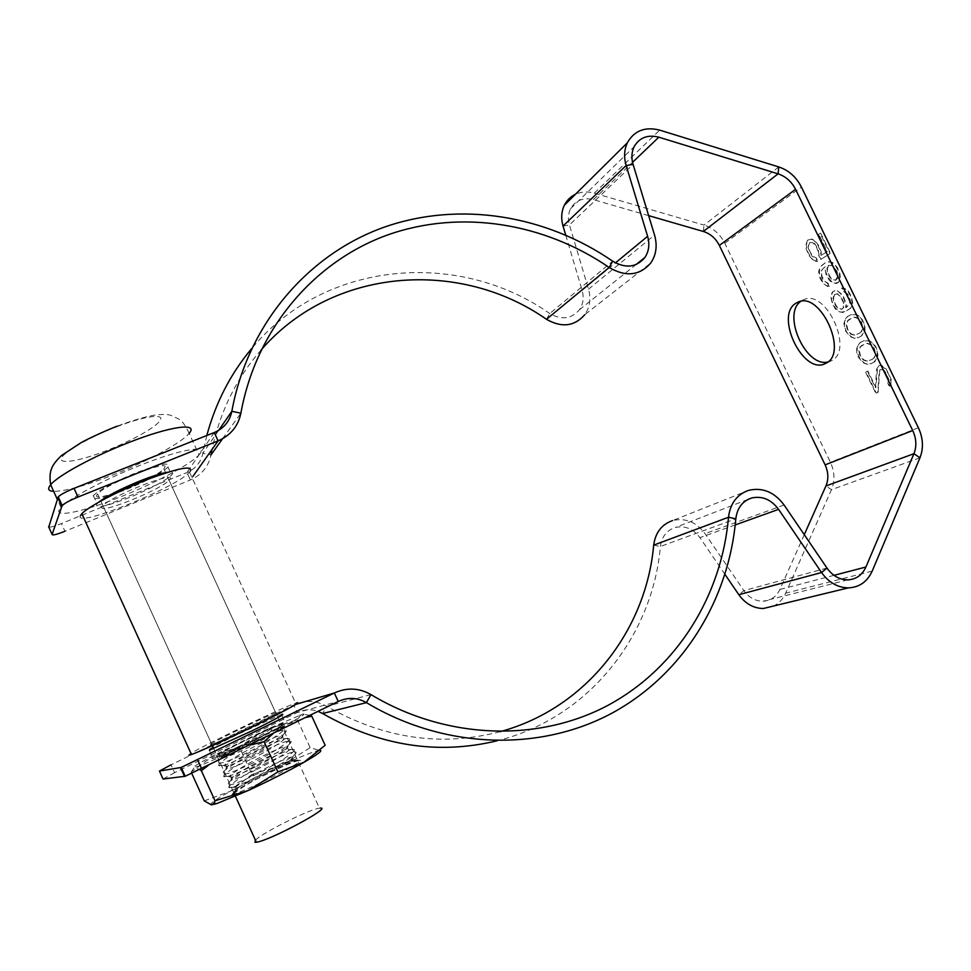 <?xml version="1.0" encoding="UTF-8"?>
<svg xmlns="http://www.w3.org/2000/svg" width="971" height="971" viewBox="0 0 971 971"><rect width="100%" height="100%" fill="white"/><g stroke="black" fill="none" stroke-linecap="round" stroke-linejoin="round"><path stroke-width="0.73" stroke-dasharray="4.86 3.64" d="M500.053 731.685C441.356 747.112 383.569 738.652 326.693 706.305C316.048 700.322 305.064 699.873 293.752 704.982L171.017 764.845L174.586 772.698L297.223 712.544C304.105 709.316 311.084 708.927 318.148 711.391M724.997 574.431L699.897 537.631C693.245 528.794 685.077 525.408 675.367 527.459C666.761 530.275 661.773 536.623 660.389 546.503C652.658 636.139 588.487 718.346 497.043 740.8M163.043 779.021L174.586 772.698M213.147 758.497C208.231 759.528 217.917 754.018 242.204 741.941C262.74 731.928 277.075 725.471 285.183 722.558C290.365 721.332 280.922 726.721 256.854 738.749C235.917 748.957 221.339 755.535 213.147 758.497L209.36 750.207C204.517 751.384 214.251 745.971 238.563 733.979L281.481 714.51M804.267 534.669L779.895 589.47C776.363 596.789 770.756 600.709 763.06 601.231C755.365 601.195 748.981 597.663 743.883 590.623L705.031 533.649C696.207 521.961 685.392 517.592 672.587 520.577L748.726 490.331M703.332 231.462L704.011 225.102C713.2 228.039 720.118 234.084 724.791 243.223L830.411 462.245C834.732 471.724 835.084 480.863 831.492 489.663L785.66 593.16C783.039 598.949 779.082 603.222 773.79 605.965M827.79 362.001L831.152 360.872C854.735 351.065 825.969 287.889 803.393 299.833L800.747 301.398M878.172 392.248L876.279 393.097L865.986 371.893L867.868 370.995L875.878 387.526L877.65 367.074L878.889 365.739L881.498 365.242L886.159 368.931L891.111 379.127L891.099 384.989L889.824 386.3L888.368 383.302L888.866 379.43L884.799 371.043L883.149 369.611L880.636 369.32L879.677 371.238L878.172 392.248L875.806 393.316L865.525 372.111L867.394 371.213L875.417 387.745L876.607 369.029L879.192 365.594L881.025 365.46L885.686 369.15L888.999 374.976L891.026 382.113L890.625 385.22L889.351 386.519L887.907 383.533L888.392 379.649L886.171 374.078L882.675 369.83L880.163 369.55L879.204 371.468L877.711 392.466M874.276 362.074L870.853 363.737L865.185 363.555L860.658 359.938L857.235 352.886L857.175 347.048L860.5 342.399L863.887 340.675L869.591 340.724L874.216 344.353L876.352 347.752L878.002 355.107L876.764 359.404L874.276 362.074L870.38 363.955L866.787 364.234L862.734 362.559L858.109 356.818L856.762 353.104L856.701 347.266L860.027 342.617L863.413 340.882L869.118 340.942L873.742 344.571L875.878 347.97L877.238 351.757L877.25 357.68L873.803 362.292M861.58 335.917L858.206 337.665L852.599 337.629L848.108 334.085L846.032 330.759L844.697 327.033L844.6 321.146L847.865 316.376L851.203 314.543L856.847 314.47L861.423 318.015L864.906 325.2L864.955 331.172L861.58 335.917L857.733 337.884L854.177 338.248L850.171 336.658L845.571 330.965L843.896 323.719L845.025 319.386L847.392 316.582L850.73 314.762L856.361 314.689L860.949 318.233L864.433 325.406L864.481 331.39L861.107 336.136M837.293 290.73L841.784 294.189L843.593 296.932L846.105 303.073L846.348 307.455L849.856 303.984L850.268 299.954L848.035 294.383L843.496 290.912L842.051 287.938L845.802 288.812L848.363 291.142L851.349 296.301L852.756 303.11L850.839 307.965L845.947 311.448L840.692 312.128L838.386 311.181L834.089 306.132L831.613 300.063L831.856 293.91L833.082 291.676L834.89 290.608L837.293 290.73L841.311 294.395L844.552 300.112L845.875 307.673L849.37 304.202L849.795 300.173L847.562 294.589L843.022 291.118L841.578 288.144L845.328 289.018L847.889 291.349L850.875 296.507L852.271 303.328L850.365 308.183L845.474 311.655L842.61 312.492L837.912 311.388L835.4 309.057L832.196 303.401L830.788 296.713L831.382 294.116L832.608 291.883L834.417 290.815L836.808 290.936M829.513 286.227L825.86 285.377L823.372 283.083L819.403 274.902L819.609 268.676L820.823 266.394L825.544 262.668L828.36 261.685L833.082 262.619L837.439 267.668L839.964 273.846L840.303 277.488L838.434 282.44L834.575 283.204L832.256 282.306L827.96 277.281L825.459 271.164L825.18 266.746L822.595 269.113L821.32 272.196L821.952 276.371L824.865 281.42L828.081 283.277L829.513 286.227L827.668 286.481L822.898 283.289L819.997 278.24L818.565 271.516L820.337 266.6L825.071 262.874L830.278 261.939L835.145 265.119L838.41 270.848L839.83 277.694L837.961 282.646L836.492 283.508L831.783 282.5L829.27 280.206L826.054 274.538L824.707 266.952L821.345 270.569L821.478 276.565L823.19 280.085L827.608 283.483L829.04 286.421M819.099 255.191L818.237 249.559L815.021 243.891L811.817 242.119L809.778 242.689L808.527 245.833L809.462 250.615L812.654 256.235L816.186 257.813L817.898 261.333L813.649 260.204L811.186 257.946L807.714 251.756L806.282 244.995L808.006 239.995L811.744 239.06L814.014 239.886L818.298 244.862L821.102 251.586L821.454 255.227L827.231 251.55L818.869 234.339L820.665 233.137L830.496 253.37L821.102 259.306L818.626 255.385L818.553 252.339L816.041 246.221L812.97 242.786L809.996 242.422L808.527 244.17L808.2 248.248L812.181 256.441L815.713 258.019L817.424 261.539L815.434 261.26L813.176 260.398L808.94 255.458L806.173 248.807L805.796 245.202L807.52 240.189L811.258 239.254L813.54 240.092L817.825 245.056L820.616 251.78L820.981 255.422L826.746 251.756L818.383 234.533L820.179 233.343L830.011 253.565L820.629 259.512L818.626 255.385M872.456 359.294L874.458 357.571L875.599 354.063L874.422 348.71L870.951 344.499L867.504 343.273L864.943 343.831L860.355 346.902L859.262 350.397L860.427 355.677L863.838 359.84L867.237 361.091L872.456 359.294L873.985 357.789L875.126 354.281L873.949 348.929L870.477 344.717L867.03 343.491L861.835 345.385L859.881 347.12L858.789 350.616L859.966 355.896L863.365 360.059L866.775 361.309L871.982 359.513M859.76 333.138L861.726 331.366L862.831 327.797L861.653 322.421L858.206 318.257L854.796 317.092L852.271 317.711L847.744 320.928L846.688 324.484L847.865 329.776L851.251 333.903L854.614 335.092L859.76 333.138L861.253 331.584L862.357 328.004L861.18 322.627L857.721 318.464L854.322 317.299L849.2 319.338L847.27 321.134L846.214 324.69L847.392 329.994L850.778 334.109L854.152 335.311L859.286 333.356M834.878 294.407L833.555 297.429L834.186 301.58L836.177 305.683L838.98 308.596L842.027 309.13L843.933 307.309L843.471 301.544L841.469 297.393L837.342 293.728L834.405 294.614L833.082 297.636L833.713 301.787L835.703 305.901L838.507 308.802L841.554 309.348L843.459 307.516L842.998 301.75L840.983 297.612L838.167 294.686L836.868 293.934L834.405 294.614M828.712 265.326L827.401 268.433L828.045 272.645L830.047 276.771L832.851 279.66L835.897 280.121L837.439 278.434L837.33 272.353L835.315 268.19L832.487 265.301L828.239 265.52L826.928 268.639L827.559 272.851L829.574 276.978L832.378 279.866L835.424 280.328L837.488 276.796L836.856 272.56L834.829 268.397L832.001 265.508L828.239 265.52M778.766 166.927L704.011 225.102L594.276 193.168C587.528 191.287 581.228 191.675 575.366 194.334M648.652 215.635L593.427 199.65C583.195 197.259 575.572 200.269 570.584 208.692C568.156 213.644 567.78 219.07 569.443 224.956L588.523 289.188C591.157 298.801 589.883 307.322 584.724 314.762L650.728 263.056M565.717 235.055L582.115 290.402C584.105 297.636 583.207 304.081 579.408 309.761C571.494 318.998 561.614 320.26 549.768 313.548C459.489 249.948 325.273 259.463 251.623 348.638M261.15 349.936C236.633 377.974 220.259 411.146 212.018 449.452M206.811 435.494L202.83 453.311C200.924 462.293 195.644 468.702 186.966 472.525L61.44 523.551C54.655 526.246 50.419 527.423 48.756 527.071M218.706 430.323L202.83 453.311L210.95 454.962C208.498 466.626 201.64 474.965 190.389 479.965L64.948 531.271L61.44 523.551M126.764 489.323C147.677 480.596 161.417 473.193 167.983 467.112C171.175 461.65 160.288 463.64 135.309 473.095C113.983 481.944 99.989 489.433 93.325 495.562C90.497 501.085 101.639 498.997 126.764 489.323M98.714 502.177L97.039 503.706C94.151 509.083 105.244 506.898 130.332 497.14C151.233 488.389 164.997 481.009 171.612 475.025C173.809 472.586 172.583 471.651 167.959 472.209M255.434 840.146C262.376 832.754 310.101 808.977 319.471 808.163L320.454 808.09M164.439 467.925C172.255 458.009 105.985 483.631 97.61 493.96L96.772 495.161C91.978 503.973 156.185 478.485 163.808 468.75L164.439 467.925M199.019 454.877C209.19 444.402 181.249 448.796 139.205 465.704C104.322 479.516 68.553 498.693 60.979 507.445C49.667 519.254 83.263 512.215 123.39 495.72C157.326 482.029 191.336 463.774 199.019 454.877L189.114 433.345C181.65 442.715 147.762 461.164 113.753 474.637C85.788 485.634 65.761 491.205 53.672 491.362M273.094 733.615L286.53 724.682C301.459 716.707 306.824 713.2 302.649 714.171L266.503 729.512L213.899 755.341C198.46 763.473 191.93 767.503 194.334 767.43L195.11 767.26C200.135 765.84 212.006 760.803 230.746 752.149L286.53 724.682L305.78 717.496M278.883 728.845C273.652 733.627 262.971 740.096 246.816 748.228C229.435 756.591 220.733 759.54 220.72 757.052L236.948 748.071L217.625 756.421C213.596 757.865 213.705 757.307 217.953 754.783C227.165 749.26 256.89 734.659 272.766 727.837L282.792 723.917C285.268 723.371 282.039 725.483 273.094 730.277L236.948 748.071L218.244 760.779C215.72 765.67 225.527 762.89 247.702 752.44C274.477 738.737 283.059 731.187 284.357 729.464L285.328 727.898C287.258 725.932 283.18 726.721 273.094 730.277C280.619 726.83 282.998 725.956 280.243 727.655L279.49 728.116M310.04 715.384L302.649 714.171L300.585 715.166L297.357 719.79L266.503 729.512L239.267 746.723L251.938 774.47L282.707 764.881L310.162 747.658L319.277 750.365L325.151 745.279M297.357 719.79L310.162 747.658M239.267 746.723L213.899 755.341L191.166 772.103L191.797 773.511M204.25 800.893L230.285 791.292L251.938 774.47M191.166 772.103L194.334 767.43L199.953 769.675M207.782 765.816L230.746 752.149L249.765 745.121M320.066 750.292L319.277 750.365C313.669 751.457 301.483 756.288 282.707 764.881L230.285 791.292C215.016 799.861 208.704 804.389 211.35 804.85L211.484 804.85M285.85 763.315L237.543 787.651C234.909 788.428 233.865 788.355 234.412 787.42L235.249 786.461C240.687 781.922 251.574 775.477 267.923 767.114C287.04 757.793 295.208 754.94 292.405 758.545L285.85 763.315L293.424 760.609L300.233 760.317C300.949 761.58 291.992 766.993 273.385 776.569C254.414 786.025 241.111 791.875 233.453 794.144L232.118 794.375C223.852 795.2 280.922 765.84 296.592 761.094L300.233 760.317C296.349 759.589 294.832 760.159 271.091 771.557C246.306 784.556 245.942 785.041 235.298 792.312L233.453 794.144M294.431 760.427L294.529 760.293C294.796 758.254 286.372 761.434 269.27 769.845C255.045 777.103 244.668 783.124 238.126 787.894L233.368 793.95M237.543 787.651C235.261 789.192 234.642 789.969 235.674 789.969L235.844 789.969M267.074 762.769C248.406 772.406 235.941 780.077 229.654 785.806L228.634 787.129C229.229 789.338 239.169 785.636 258.48 776.035C274.308 768 286.008 761.179 293.582 755.547L295.536 753.836C298.522 749.309 289.042 752.282 267.074 762.769M257.436 773.766C235.346 784.386 225.636 787.432 228.319 782.881L230.443 781.048C238.174 775.331 250.02 768.449 265.981 760.39C285.183 750.947 294.917 747.379 295.208 749.685L294.237 750.984C288.047 756.688 275.776 764.274 257.436 773.766M256.587 769.615C272.717 761.385 283.447 754.989 288.763 750.413L289.601 749.394C289.613 747.354 281.129 750.462 264.173 758.715C250.13 765.84 239.825 771.824 233.258 776.691L231.547 778.135C228.986 781.849 237.337 779.009 256.587 769.615M255.3 766.993C238.308 775.307 229.666 778.475 229.35 776.484L230.224 775.416C235.601 770.78 246.476 764.311 262.838 755.984C281.991 746.748 290.195 744.017 287.452 747.767L285.79 749.187C279.345 754.018 269.173 759.953 255.3 766.993M261.964 751.603C243.284 761.191 230.831 768.898 224.617 774.749L223.585 776.193C224.471 778.414 234.472 774.809 253.601 765.366C269.246 757.489 280.874 750.692 288.472 744.975L290.596 743.07C293.509 738.373 283.969 741.213 261.964 751.603M252.569 763.097C230.443 773.632 220.684 776.545 223.281 771.824L225.588 769.785C233.356 763.983 245.117 757.125 260.883 749.236C279.903 739.963 289.698 736.491 290.268 738.785L289.297 740.218C283.168 746.031 270.921 753.666 252.569 763.097M251.707 758.921C267.838 750.741 278.543 744.308 283.823 739.623L284.673 738.506C284.418 736.467 275.885 739.489 259.087 747.597C245.226 754.576 234.982 760.536 228.379 765.476L226.51 767.102C224.022 770.95 232.409 768.231 251.707 758.921M250.409 756.3C233.586 764.468 224.884 767.551 224.313 765.561L225.199 764.395C230.528 759.65 241.378 753.144 257.752 744.878C276.929 735.727 285.195 733.093 282.512 736.977L280.704 738.579C274.223 743.483 264.124 749.394 250.409 756.3M256.866 740.448C238.174 749.976 225.745 757.732 219.58 763.692L218.548 765.269C219.713 767.503 229.775 763.983 248.734 754.71C264.197 746.978 275.74 740.218 283.35 734.416L285.668 732.304C288.496 727.449 278.895 730.156 256.866 740.448M223.014 754.965L217.953 754.783C223.973 753.144 232.615 749.576 243.867 744.053C255.155 738.482 264.78 733.081 272.766 727.837L270.678 731.515L245.529 745.619C235.698 750.425 228.185 753.545 223.014 754.965L220.72 757.052M270.678 731.515L278.641 728.359M189.296 755.195C177.948 757.902 278.762 708.684 295.645 703.15L296.895 702.749M190.401 471.008L189.491 472.124C177.171 487.26 73.893 528.977 80.362 515.735M169.719 479.419C177.669 469.806 111.495 495.708 102.987 505.733L102.113 506.898C97.173 515.395 161.32 489.675 169.075 480.22L169.719 479.419M210.573 744.83L211.799 744.441C223.257 740.606 287.501 709.024 276.662 712.605L275.776 712.896C265.192 716.38 202.66 746.954 210.573 744.83M370.946 694.581L326.693 706.305L322.59 713.527M296.058 704.303L293.752 704.982L297.223 712.544L338.248 701.475M653.677 545.144L660.389 546.503L735.812 518.817M735.229 524.935L699.897 537.631M784.095 505.005L705.031 533.649M826.976 568.059L743.883 590.623L738.822 594.713M834.016 575.342L779.895 589.47M872.189 571.118L785.66 593.16M919.974 457.79L831.492 489.663L825.933 485.973M724.791 243.223L801.403 187.039M918.384 427.738L830.411 462.245M594.276 193.168L659.685 130.126M593.427 199.65L632.546 162.315M563.034 226.037L569.443 224.956L633.092 164.427M588.523 289.188L654.551 235.079M582.115 290.402L615.432 262.886M546.491 319.313L549.768 313.548L612.677 261.199M222.602 438.71L240.881 413.209M214.275 432.52L186.966 472.525L190.389 479.965L192.901 476.433M116.605 426.803C144.133 416.158 164.16 413.367 160.409 420.055C157.047 426.597 132.372 440.543 106.822 450.508C81.248 460.557 59.51 464.672 61.319 458.555C62.714 452.607 89.101 437.351 116.605 426.803M281.857 715.324L285.183 722.558M747.986 499.422L675.367 527.459M847.877 579.869L763.06 601.231M803.393 299.833L797.81 302.26M570.584 208.692L634.148 146.67M579.408 309.761L635.969 264.61M167.983 467.112L171.612 475.025M93.325 495.562L97.039 503.706M830.715 361.078L825.18 363.615M97.61 493.96L100.681 500.684M100.826 501L212.358 745.667M213.669 748.532L235.407 796.232M60.979 507.445L57.228 499.203M189.114 433.345C182.014 418.185 178.955 419.496 171.527 415.673C169.051 414.338 163.601 414.119 155.178 415.018C148.442 415.952 133.039 420.14 117.163 426.16M163.808 468.75L319.471 808.163M299.59 715.166L300.585 715.166M294.529 760.293L296.301 760.378M235.674 789.969L232.118 794.375M291.664 761.118L296.592 761.094M234.412 787.42L228.634 787.129M228.319 782.881L229.654 785.806M294.237 750.984L295.536 753.836M290.887 759.82L293.582 755.547M293.424 760.609L292.405 758.545M236.584 789.18L235.249 786.461M238.126 787.894L235.298 792.312M289.601 749.394L295.208 749.685M233.258 776.691L230.443 781.048M231.547 778.135L230.224 775.416M229.35 776.484L223.585 776.193M223.281 771.824L224.617 774.749M289.297 740.218L290.596 743.07M285.79 749.187L288.472 744.975M288.763 750.413L287.452 747.767M284.673 738.506L290.268 738.785M228.379 765.476L225.588 769.785M226.51 767.102L225.199 764.395M224.313 765.561L218.548 765.269M218.244 760.779L219.58 763.692M284.357 729.464L285.668 732.304M280.704 738.579L283.35 734.416M283.823 739.623L282.512 736.977M222.529 755.802L220.745 758.521M280.243 727.655L285.328 727.898M221.534 756.409L217.625 756.421M279.369 728.141L282.792 723.917M189.491 472.124L295.645 703.15M102.987 505.733L211.799 744.441M169.075 480.22L275.776 712.896"/><path stroke-width="1.46" d="M648.652 215.635L703.332 231.462C710.408 233.72 715.748 238.381 719.341 245.42L795.565 189.333L912.728 430.554C916.418 438.589 916.818 446.308 913.942 453.7L865.914 567.015C862.212 575.063 856.191 579.347 847.877 579.869C839.563 579.784 832.596 575.852 826.976 568.059L784.095 505.005C774.373 492.054 762.587 487.163 748.726 490.331C736.989 494.421 730.253 503.403 728.505 517.252C721.756 594.786 678.086 667.162 608.817 704.873C539.573 742.184 447.158 740.388 370.946 694.581C359.088 687.844 346.89 687.31 334.34 692.991L181.201 767.454L159.438 771.059L171.017 764.845M795.565 189.333C791.596 181.589 785.77 176.431 778.111 173.845L778.766 166.927C788.707 170.289 796.256 176.989 801.403 187.039L918.384 427.738C923.178 438.164 923.7 448.177 919.974 457.79L872.189 571.118C867.297 581.787 859.311 587.382 848.253 587.892C837.621 587.613 828.724 582.491 821.563 572.538L778.572 509.35C771.253 499.555 762.332 495.756 751.833 497.941C742.524 500.975 737.183 507.93 735.812 518.817C728.966 598.816 684.082 673.668 612.567 712.835C541.078 751.59 445.422 750 366.443 702.64C357.292 697.469 347.897 697.081 338.248 701.475L185.206 776.266L163.043 779.021L159.438 771.059M672.587 520.577C661.737 524.376 655.437 532.569 653.677 545.144C646.152 630.373 586.108 708.551 500.053 731.685M497.043 740.8C437.8 755.086 379.649 745.983 322.59 713.527L318.148 711.391M281.857 715.324L281.481 714.51C286.615 713.139 277.123 718.431 253.018 730.374L209.36 750.207M773.79 605.965L763.291 608.514C753.472 608.307 745.315 603.707 738.822 594.713L724.997 574.431M719.341 245.42L825.119 464.866C828.445 472.173 828.712 479.213 825.933 485.973L804.267 534.669M825.629 363.409C849.103 353.662 820.289 290.353 797.81 302.26L796.39 302.976C774.118 314.689 802.871 375.352 825.18 363.615L825.629 363.409M800.747 301.398C781.825 314.119 805.687 367.584 827.79 362.001M778.766 166.927L659.685 130.126C645.011 126.436 634.233 130.66 627.351 142.798C624.171 149.704 623.77 157.266 626.149 165.507L647.608 236.305C649.854 244.255 648.944 251.319 644.89 257.485C636.393 267.511 625.652 268.749 612.677 261.199C546.018 215.307 459.963 200.621 384.115 227.202C308.632 254.074 247.848 323.452 231.851 411.279C229.763 421.268 223.913 428.345 214.275 432.52L74.039 488.364L77.996 497.043C69.997 500.344 64.717 503.16 62.156 505.478L52.118 534.475C52.483 535.579 56.755 534.511 64.948 531.271M703.332 231.462L778.111 173.845L658.848 137.19C647.706 134.399 639.476 137.554 634.148 146.67C631.575 152.034 631.223 157.957 633.092 164.427L654.551 235.079C657.525 245.639 656.25 254.972 650.728 263.056C639.646 275.691 625.797 277.172 609.181 267.486C544.5 223.039 461.079 208.996 387.745 234.897C314.738 261.09 256.186 328.344 240.881 413.209C238.211 426.172 230.625 435.384 218.111 440.858L77.996 497.043M575.366 194.334C570.487 196.688 566.809 200.329 564.345 205.257C561.359 211.617 560.922 218.548 563.034 226.037L565.717 235.055M584.724 314.762C574.407 326.426 561.663 327.931 546.491 319.313C460.218 258.759 332.883 266.831 261.15 349.936M212.018 449.452L210.95 454.962L222.602 438.71M251.623 348.638C230.649 373.629 215.72 402.589 206.811 435.494M48.756 527.071L58.224 496.824C60.772 494.47 66.052 491.654 74.039 488.364M167.959 472.209C161.55 473.168 151.925 476.203 139.071 481.325C120.258 489.117 106.798 496.06 98.714 502.177M320.454 808.09C332.495 807.01 269.052 840.947 256.368 842.221L254.985 842.282L255.434 840.146M249.765 745.121L264.063 741.686L273.094 733.615M191.797 773.511L204.25 800.893L211.35 804.85L213.851 803.503L215.04 800.796L201.349 770.719L207.782 765.816M199.953 769.675L201.349 770.719M264.063 741.686L277.9 771.909L248.248 790.503L215.04 800.796M305.78 717.496L311.788 716.21L325.151 745.279L303.826 762.369L277.9 771.909M311.788 716.21L310.04 715.384M211.484 804.85L217.116 803.454L248.248 790.503C269.21 780.793 287.744 771.411 303.826 762.369C317.541 754.503 322.955 750.474 320.066 750.292M80.362 515.735L81.867 513.671C88.543 506.486 119.093 490.513 147.507 479.468C178.276 468.034 192.574 465.206 190.401 471.008M296.895 702.749C301.362 701.875 288.812 708.794 259.245 723.492C231.693 737.062 200.111 751.505 191.469 754.528L189.296 755.195M338.248 701.475L334.34 692.991L296.058 704.303M370.946 694.581L366.443 702.64L322.59 713.527M653.677 545.144L728.505 517.252L735.812 518.817M184.526 776.448L180.521 767.648M201.689 768.826L197.659 759.977M778.572 509.35L735.229 524.935M826.976 568.059L821.563 572.538L738.822 594.713M865.914 567.015L834.016 575.342M825.933 485.973L913.942 453.7L919.974 457.79M912.728 430.554L825.119 464.866M632.546 162.315L658.848 137.19M563.034 226.037L626.149 165.507L633.092 164.427M615.432 262.886L647.608 236.305M546.491 319.313L609.181 267.486L612.677 261.199M218.706 430.323L231.851 411.279L240.881 413.209M192.901 476.433L218.111 440.858L214.275 432.52M57.762 497.504L61.695 506.134M48.574 526.658L52.118 534.475M189.114 433.345C199.043 422.373 170.75 425.966 128.621 442.594C93.665 456.152 58.017 475.535 50.662 484.747C47.276 488.874 48.271 491.071 53.672 491.362M185.206 776.266L181.201 767.454M751.833 497.941L747.986 499.422M848.253 587.892L763.291 608.514M564.345 205.257L627.351 142.798M635.969 264.61L644.89 257.485M58.224 496.824L62.156 505.478M212.358 745.667L213.669 748.532M235.407 796.232L256.368 842.221M57.228 499.203L50.662 484.747C49.57 477.635 49.909 472.197 51.694 468.41C52.713 465.145 55.99 460.849 61.501 455.52L80.836 442.812C86.455 439.62 103.181 431.597 117.163 426.16M217.116 803.454L213.851 803.503M81.867 513.671L191.469 754.528"/></g></svg>
